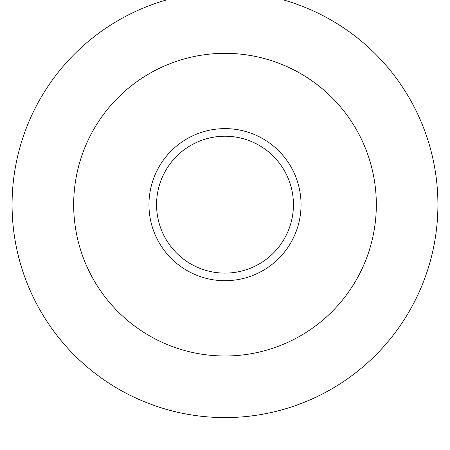 <?xml version="1.0" encoding="UTF-8"?>
<svg xmlns="http://www.w3.org/2000/svg" width="450" height="450" viewBox="0 0 450 450"><rect width="100%" height="100%" fill="white"/><g stroke="black" fill="none" stroke-linecap="round" stroke-linejoin="round"><path stroke-width="0.67" d="M225 417.589A212.923 212.923 0 0 0 409.393 98.207A212.923 212.923 0 0 0 40.607 98.207A212.923 212.923 0 0 0 225 417.589A212.923 212.923 0 0 0 409.393 98.207A212.923 212.923 0 0 0 40.607 98.207A212.923 212.923 0 0 0 225 417.589A212.923 212.923 0 0 0 409.393 98.207A212.923 212.923 0 0 0 40.607 98.207A212.923 212.923 0 0 0 225 417.589M225 280.71A76.044 76.044 0 0 0 290.858 166.646A76.044 76.044 0 0 0 159.143 166.646A76.044 76.044 0 0 0 225 280.71M225 273.105A68.439 68.439 0 0 0 284.271 170.449A68.439 68.439 0 0 0 165.729 170.449A68.439 68.439 0 0 0 225 273.105M225 355.995A151.324 151.324 0 0 0 356.051 129.004A151.324 151.324 0 0 0 93.949 129.004A151.324 151.324 0 0 0 225 355.995"/></g></svg>
